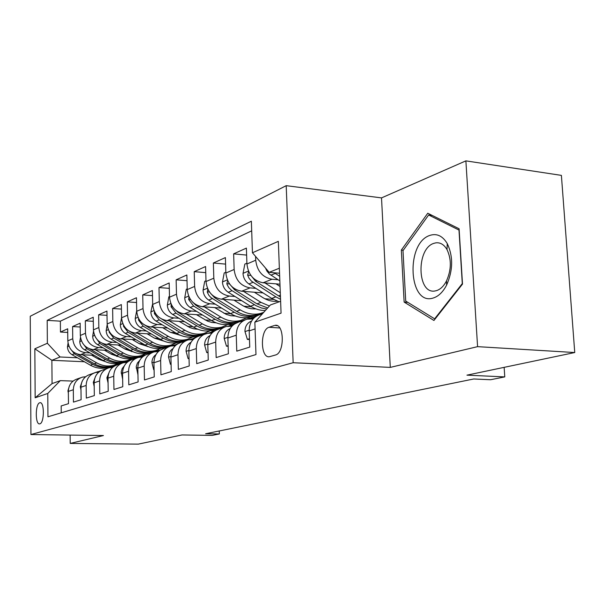 <?xml version="1.0" encoding="UTF-8"?>
<svg xmlns="http://www.w3.org/2000/svg" width="605" height="605" viewBox="0 0 605 605"><rect width="100%" height="100%" fill="white"/><g stroke="black" fill="none" stroke-linecap="round" stroke-linejoin="round"><path stroke-width="0.91" d="M39.862 423.818C44.46 423.031 44.513 401.395 39.922 402.733L39.718 402.786C35.158 403.792 35.135 425.096 39.703 423.855L39.862 423.818M286.195 185.667L30.25 316.256L30.931 434.534L293.153 362.72L286.195 185.667L381.521 197.895L390.286 367.394L477.587 346.65L465.88 160.869L381.521 197.895M465.88 160.869L561.395 175.382L574.75 352.534L466.947 375.153L504.774 376.9L504.139 367.348M70.127 435.071L70.218 443.42L138.265 444.13L181.984 434.95L212.196 435.388L219.335 433.966L219.244 430.972M477.587 346.65L574.75 352.534M61.241 412.807L61.173 405.94L68.478 403.664L68.342 391.42L73.318 389.756C73.629 383.245 76.684 379.032 82.469 377.119L85.615 376.741M73.318 389.756L73.455 402.113L81.1 399.723L80.949 387.2L86.152 385.461C86.462 378.798 89.555 374.495 95.446 372.544L98.781 372.173M86.152 385.461L86.311 398.098L94.327 395.594L94.146 382.784L99.606 380.953C99.908 374.132 103.054 369.738 109.044 367.757L112.583 367.386M99.606 380.953L99.795 393.893L108.204 391.269L108 378.148L113.732 376.227C114.027 369.247 117.219 364.747 123.314 362.735L127.08 362.365M113.732 376.227L113.944 389.476L122.777 386.724L122.543 373.277L128.57 371.258C128.857 364.104 132.102 359.506 138.303 357.457L142.311 357.094M128.57 371.258L128.812 384.833L138.106 381.937L137.834 368.15L144.179 366.033C144.459 358.697 147.756 353.986 154.071 351.906L158.351 351.55M144.179 366.033L144.459 379.955L154.245 376.9L153.942 362.758L160.627 360.527C160.892 353.002 164.242 348.177 170.678 346.06L175.253 345.72M160.627 360.527L160.945 374.813L171.268 371.591L170.92 357.079L177.976 354.719C178.225 346.99 181.636 342.052 188.185 339.889L193.086 339.571M177.976 354.719L178.339 369.383L189.236 365.98L188.851 351.074L196.307 348.578C196.542 340.645 200.005 335.578 206.683 333.378L211.947 333.083M196.307 348.578L196.708 363.65L208.249 360.051L207.81 344.729L215.698 342.082C215.924 333.93 219.434 328.727 226.24 326.488L231.912 326.224M215.698 342.082L216.159 357.585L228.38 353.774L227.888 338.006L236.26 335.2C236.464 326.813 240.034 321.474 246.969 319.198L253.087 318.956M236.26 335.2L236.774 351.15L249.744 347.104L249.192 330.874C249.381 322.329 252.988 316.907 260.006 314.608L262.464 313.738M279.964 284.184L263.054 282.769C253.631 280.932 248.254 274.67 246.931 263.992L246.394 248.103L233.643 253.858L246.628 255.091M263.039 292.911L241.614 291.217C232.38 289.47 227.132 283.405 225.869 273.029L225.393 257.586L213.368 263.009L225.597 264.113M241.735 300.7L221.392 299.188C212.347 297.516 207.22 291.633 206.01 281.544L205.579 266.525L194.228 271.653L205.753 272.643M221.634 308.081L202.289 306.712C193.426 305.117 188.412 299.407 187.248 289.598L186.869 274.973L176.131 279.828L187.021 280.712M202.637 315.069L184.215 313.836C175.518 312.309 170.618 306.765 169.506 297.206L169.166 282.966L158.994 287.564L169.294 288.358M184.654 321.701L167.078 320.589C158.555 319.122 153.753 313.738 152.687 304.421L152.384 290.544L142.735 294.9L152.498 295.626M167.608 328.008L150.819 326.995C142.455 325.588 137.758 320.348 136.73 311.273L136.465 297.736L127.3 301.872L136.564 302.523M151.424 334.005L135.369 333.083C127.163 331.729 122.565 326.632 121.575 317.776L121.34 304.565L112.621 308.497L121.424 309.095M136.049 339.715L120.667 338.876C112.613 337.575 108.106 332.606 107.153 323.962L106.949 311.061L98.645 314.812L107.017 315.349M121.408 345.16L106.661 344.389C98.751 343.141 94.335 338.293 93.412 329.854L93.238 317.247L85.32 320.824L93.299 321.315M107.456 350.355L93.306 349.652C85.539 348.45 81.206 343.723 80.314 335.473L80.17 323.153L72.608 326.564L80.215 327.01M504.774 376.9L490.572 379.736L473.685 378.987L205.602 433.755L219.335 433.966M274.337 325.535L269.036 327.282C259.855 329.612 260.422 358.878 269.641 356.67L275.434 355.014C284.872 353.063 284.35 322.934 274.95 325.377L277.324 325.724M84.382 361.752L51.871 360.308L52.068 383.6L60.303 380.636L47.765 393.454L47.954 416.784L255.976 354.568L254.856 322.178L270.367 304.98L280.614 301.29M47.765 393.454L35.158 397.787L34.848 348.79L47.371 343.262L47.19 320.363L251.362 221.218L252.451 252.769L278.338 241.342L281.068 313.156L254.856 322.178M144.398 355.528L141.933 355.407M113.846 354.061L110.904 353.917M89.956 352.912L85.585 352.7C77.901 351.52 73.621 346.862 72.744 338.724L72.608 326.564M138.28 357.404L136.397 357.313M118.104 356.451L116.689 356.383M94.153 355.324L80.556 354.681L85.585 352.7M158.094 350.59L155.772 350.469M128.101 349.07L124.743 348.904M103.062 347.807L98.577 347.58C90.75 346.355 86.386 341.583 85.479 333.257L85.32 320.824M152.021 352.564L150.108 352.473M132.677 351.603L131.315 351.535M172.387 345.41L170.376 345.304M143.075 343.859L139.248 343.655M116.788 342.46L112.19 342.218C104.219 340.948 99.764 336.055 98.827 327.532L98.645 314.812M166.383 347.497L164.454 347.399M148.043 346.544L147.151 346.499M187.671 340.002L185.69 339.897M158.812 338.392L154.479 338.15M131.194 336.856L126.468 336.592C118.346 335.276 113.808 330.247 112.832 321.52L112.621 308.497M181.538 342.203L179.473 342.09M203.93 334.346L201.805 334.225M175.382 332.674L170.497 332.387M146.319 330.965L141.457 330.685C133.191 329.309 128.547 324.151 127.542 315.213L127.3 301.872M197.245 336.637L195.135 336.516M220.651 328.386L218.76 328.265M192.844 326.67L187.361 326.329M162.231 324.779L157.224 324.469C148.8 323.04 144.058 317.746 143.014 308.573L142.735 294.9M213.837 330.806L211.251 330.648M238.483 322.132L236.532 322.004M211.274 320.363L205.148 319.962M178.974 318.26L173.824 317.927C165.233 316.438 160.393 310.993 159.304 301.585L158.994 287.564M231.511 324.688L228.009 324.462M257.148 315.538L255.144 315.402M230.77 313.73L223.933 313.269M196.64 311.393L191.324 311.03C182.566 309.48 177.62 303.869 176.486 294.212L176.131 279.828M250.288 318.268L246.515 318.011M251.438 306.758L243.807 306.206M215.282 304.149L209.806 303.755C200.868 302.129 195.808 296.352 194.629 286.43L194.228 271.653M273.415 299.414L264.877 298.764M234.997 296.488L229.34 296.057C220.228 294.348 215.047 288.396 213.815 278.194L213.368 263.009M255.885 288.373L250.039 287.897C240.73 286.112 235.436 279.971 234.143 269.475L233.643 253.858M278.043 279.767L271.993 279.253C262.487 277.377 257.065 271.032 255.718 260.218L255.582 256.429M251.695 230.838L60.364 321.164L60.462 332.047L67.722 332.455M80.556 354.681C72.925 353.517 68.675 348.904 67.813 340.834L67.684 328.787L60.462 332.047M60.303 380.636L73.054 381.097M279.359 268.212L269.172 272.333L252.451 252.769M279.548 273.248L269.172 272.333M390.286 367.394L293.153 362.72M70.218 443.42L103.432 435.532L30.931 434.534M121.287 363.386L119.019 363.287M130.423 360.217L128.623 360.134M100.248 358.833L97.7 358.712M77.44 357.782L60.076 356.988L51.871 360.308L34.848 348.79M244.753 319.977L238.529 322.162C231.647 324.431 228.1 329.71 227.888 338.006M224.069 327.26L218.284 329.294C211.531 331.517 208.037 336.66 207.81 344.729M256.104 315.084L258.04 315.22M204.55 334.126L199.158 336.025C192.534 338.21 189.093 343.224 188.851 351.074M237.379 321.686L239.33 321.815M186.098 340.63L181.069 342.4C174.565 344.54 171.177 349.433 170.92 357.079M219.524 327.948L221.612 328.076M168.621 346.778L163.932 348.435C157.542 350.537 154.214 355.316 153.942 362.758M202.607 333.915L204.671 334.036M152.059 352.617L147.673 354.159C141.396 356.224 138.121 360.89 137.834 368.15M186.537 339.594L188.526 339.707M136.322 358.152L132.223 359.597C126.059 361.631 122.83 366.191 122.543 373.277M171.245 345.009L173.423 345.13M121.371 363.416L117.521 364.77C111.471 366.774 108.295 371.228 108 378.148M156.733 350.189L159.448 350.325M107.13 368.43L103.531 369.7C97.579 371.667 94.456 376.03 94.146 382.784M142.788 355.127L144.928 355.226M93.563 373.209L90.183 374.397C84.337 376.333 81.259 380.598 80.949 387.2M129.387 359.846L131.149 359.93M60.364 321.164L47.19 320.363M47.371 343.262L60.076 356.988M80.616 377.77L77.44 378.889C71.692 380.787 68.66 384.962 68.342 391.42M35.158 397.787L52.068 383.6M427.758 213.232L401.334 250.084L404.14 302.092L433.936 320.469L462.5 284.085L459.097 228.766L427.758 213.232M407.861 302.387L404.14 302.092M403.263 250.281L401.334 250.084M265.504 268.045L266.896 271.048L269.391 274.027L279.835 280.917M274.299 272.787L279.661 276.303M433.43 297.947C438.617 296.268 443.011 291.973 446.619 285.076C453.084 270.299 453.296 256.459 447.254 243.573C442.573 235.844 436.765 233.129 429.822 235.421C405.259 243.18 408.662 306.591 433.43 297.947M436.591 290.612C440.516 289.311 443.836 286.052 446.543 280.849C451.406 269.732 451.564 259.318 447.019 249.608C444.062 244.571 440.334 242.318 435.827 242.847L433.838 243.354C415.99 248.7 417.072 294.59 435.063 290.96L436.591 290.612M402.99 250.651L428.642 214.979L458.991 230.066L462.288 283.594L434.632 318.835L405.721 301.071L402.99 250.651M432.144 215.403L428.642 214.979M435.192 318.873L434.632 318.835M249.457 338.724L247.369 339.405L244.934 331.389C245.017 326.874 246.779 323.645 250.213 321.694L251.642 320.96M249.714 325.702L249.305 327.978M247.369 339.405L249.487 339.526M252.285 318.903L253.896 318.086M228.123 345.637L226.459 346.173L224.175 338.369C224.273 333.983 226.005 330.829 229.378 328.923L230.255 328.477M249.177 318.835L255.726 316.12M259.22 314.827L262.078 313.874M258.728 314.993L250.47 318.797M251.181 318.835L255.991 316.377M226.459 346.173L228.145 346.264M240.76 321.52L245.055 319.841M231.564 326.201L232.26 325.845M208.022 352.14L206.728 352.564L204.588 344.948C204.694 340.683 206.396 337.613 209.708 335.752L210.094 335.556M228.675 326.118L235.595 323.206M238.317 322.223L241.592 321.089M238.635 322.087L229.855 326.103M230.52 326.133L233.802 324.462M206.728 352.564L208.037 352.624M227.979 326.178L228.796 326.057M189.04 358.289L188.079 358.599L186.068 351.172C186.181 347.051 187.845 344.071 191.059 342.233M209.3 332.992L216.265 329.99M218.783 329.12L222.224 327.91M219.358 328.87L217.301 329.589M211.001 333.03L213.149 331.941M214.82 330.746L210.381 332.992M188.079 358.599L189.047 358.644M246.908 263.205L244.843 264.09L243.013 273.558C243.391 278.043 245.365 281.514 248.927 283.957L271.705 298.409L279.147 301.819M264.907 282.928L280.289 292.744M275.971 283.851L280.047 286.46M248.549 271.932L247.642 275.139L248.995 278.171L251.483 281.189L275.872 296.873L280.538 299.309M280.448 297.025L255.597 281.295L250.493 274.874M225.846 272.258L224.198 272.968L222.459 282.149C222.814 286.513 224.742 289.878 228.229 292.245L250.523 306.213C255.287 309.147 260.233 310.592 265.353 310.531M276.092 301.32L276.598 300.927M243.512 291.368L260.967 302.364L269.429 306.017M254.357 292.223L262.956 297.66C267.614 300.541 272.409 301.729 277.347 301.214M227.669 280.637L226.83 283.737L227.276 284.955L228.871 287.746L231.556 290.37L256.127 305.737L261.352 307.953L266.722 309.019M267.705 307.93L256.959 303.839L234.513 289.727L229.9 284.388M205.987 280.803L204.709 281.355L203.053 290.264C203.393 294.506 205.269 297.773 208.687 300.065L230.52 313.579C237.099 317.519 243.762 318.654 250.508 316.982L254.017 315.742M223.328 299.331L240.382 309.949C247.037 313.95 253.76 315.107 260.566 313.428L263.727 312.346M233.961 300.125L242.348 305.359C246.689 308.021 251.181 309.185 255.817 308.837M207.749 288.94L207.402 292.442L208.823 295.232L210.865 297.539L234.233 312.21C240.843 316.173 247.528 317.315 254.297 315.644L257.813 314.403M260.233 313.541L256.709 314.789C249.933 316.468 243.225 315.318 236.6 311.341L214.624 297.683L210.54 293.342M187.232 288.872L186.287 289.281L184.707 297.932C185.024 302.061 186.862 305.238 190.204 307.453L211.591 320.552C218.042 324.371 224.576 325.452 231.201 323.804L234.649 322.586M204.256 306.848L220.923 317.118C227.442 320.99 234.044 322.102 240.73 320.438L247.173 317.602M214.684 307.59L226.338 314.418L230.876 315.742L235.451 316.029M188.964 296.851L188.639 299.513L193.638 306.085L215.108 319.259C221.581 323.093 228.145 324.189 234.793 322.541L238.249 321.315M240.54 320.506L237.077 321.731C230.414 323.388 223.835 322.284 217.346 318.434L195.823 305.207L192.314 301.782M200.489 335.556L210.064 332.606M171.086 364.104L170.436 364.308L168.545 357.063C168.636 353.26 170.141 350.424 173.045 348.571M190.961 339.503L197.714 336.493M201.102 335.299L198.765 336.138M192.541 339.541L193.759 338.929M194.848 338.051L191.959 339.511M170.436 364.308L171.094 364.339M169.483 296.503L168.84 296.783L167.328 305.192C167.638 309.215 169.423 312.301 172.697 314.456L193.653 327.161C199.975 330.859 206.396 331.895 212.907 330.277L216.287 329.075M186.204 313.972L202.501 323.902C208.891 327.66 215.365 328.719 221.937 327.086L228.115 324.401M196.428 314.653L207.651 321.187L211.886 322.465L216.166 322.82M171.223 304.383L171.064 306.773L175.957 313.156L196.988 325.929C203.333 329.649 209.776 330.701 216.31 329.075L219.706 327.872M221.876 327.101L218.473 328.303C211.931 329.937 205.473 328.886 199.113 325.15L178.029 312.331L175.132 309.752M187.134 340.207L192.307 338.823M154.086 369.602L153.708 369.731L151.923 362.652C152.006 359.143 153.352 356.466 155.969 354.606M173.582 345.667L181.19 342.347M182.09 342.165L186.272 340.547M183.784 341.394L181.129 342.377M175.057 345.712L175.48 345.5M176.327 344.767L174.505 345.682M153.708 369.731L154.093 369.746M170.209 346.189L175.45 344.721M137.97 374.828L136.223 366.668L137.38 363.091L139.74 360.368M157.081 351.513L164.87 348.094M165.634 347.958L169.287 346.499M167.335 347.187L164.764 348.14M158.903 351.051L157.943 351.535M154.01 351.921L159.433 350.333M122.649 379.343L121.219 371.81L122.233 368.505L124.305 365.896M141.404 357.063L144.088 355.717M146.962 354.364L149.352 353.554M151.023 352.98L154.078 351.891M151.696 352.692L149.193 353.623M138.583 357.389L144.156 355.679M108.076 383.026L106.881 377.785L109.603 371.198M126.49 362.35L128.101 361.54M131.935 359.673L134.567 358.757M136.11 358.228L139.074 357.169M136.798 357.941L134.37 358.841M123.896 362.599L129.152 360.852M94.198 386.534L93.283 382.36L95.575 376.31M112.28 367.379L113.075 366.978M117.627 364.732L120.471 363.718M122.558 362.955L124.774 362.206M122.603 362.94L120.244 363.817M152.672 303.74L150.849 312.082C151.144 315.999 152.891 319.009 156.098 321.104L176.637 333.431C182.839 337.023 189.138 338.013 195.536 336.41L198.818 335.261M169.082 320.71L185.039 330.338C191.293 333.983 197.654 334.996 204.104 333.385L210.041 330.837M179.125 321.353L189.94 327.607L193.872 328.833L197.865 329.256M154.426 311.56L154.404 313.655L159.191 319.863L179.806 332.258C186.022 335.873 192.345 336.879 198.765 335.268L202.108 334.089M204.142 333.378L200.822 334.542C194.394 336.153 188.057 335.147 181.818 331.517L158.941 317.292M136.715 310.599L135.202 318.623C135.482 322.45 137.191 325.377 140.337 327.411L160.476 339.382C166.549 342.869 172.735 343.829 179.027 342.248L182.203 341.137M152.838 327.116L168.455 336.44C174.595 339.98 180.834 340.955 187.179 339.367L192.874 336.947M162.692 327.713L170.323 332.281L180.487 335.344M138.515 318.411L138.59 320.189L143.272 326.231L163.486 338.271C169.582 341.78 175.79 342.748 182.097 341.159L185.38 340.002M187.263 339.344L184.056 340.471C177.734 342.059 171.51 341.091 165.399 337.567L143.703 324.446M121.567 317.557L120.319 324.84C120.584 328.575 122.263 331.427 125.341 333.408L145.094 345.047C151.061 348.442 157.134 349.357 163.312 347.799L166.39 346.726M137.395 333.196L152.687 342.248C158.707 345.689 164.84 346.627 171.071 345.062L176.554 342.763M147.068 333.756L154.532 338.187L163.955 341.122M123.42 324.953L123.556 326.397L128.139 332.289L147.96 343.995C153.942 347.406 160.038 348.329 166.239 346.771L169.468 345.629M171.207 345.024L168.099 346.113C161.89 347.671 155.78 346.741 149.783 343.322L129.44 331.283M107.176 324.681L106.155 330.761C106.404 334.406 108.045 337.197 111.07 339.118L130.446 350.446C136.299 353.743 142.266 354.628 148.346 353.093L151.326 352.057M122.702 338.981L137.683 347.777C143.589 351.127 149.609 352.027 155.742 350.476L161.013 348.283M132.2 339.503L139.505 343.806L148.21 346.612M109.089 331.215L109.24 332.311L113.732 338.051L133.176 349.44C139.052 352.753 145.034 353.645 151.137 352.11L154.313 350.983M155.916 350.431L152.906 351.482C146.796 353.017 140.799 352.125 134.915 348.798L116.009 337.719M93.503 331.268L92.648 336.41C92.89 339.972 94.501 342.687 97.465 344.563L116.485 355.589C122.225 358.803 128.086 359.65 134.068 358.137L136.957 357.132M108.696 344.495L123.382 353.048C129.183 356.3 135.089 357.169 141.124 355.649L146.206 353.554M118.028 344.986L125.182 349.161L133.198 351.838M95.461 337.212L99.999 343.549L119.087 354.628C124.849 357.857 130.733 358.712 136.73 357.2L139.853 356.095M141.343 355.589L138.424 356.602C132.412 358.122 126.521 357.26 120.743 354.016L102.699 343.527M109.898 367.568L114.874 365.806M80.979 389.877L80.306 386.716L82.174 381.263M103.289 369.897L107.017 368.453M108.696 367.855L111.123 367.008M109.051 367.711L106.752 368.566M80.473 337.439L79.762 341.795C79.996 345.281 81.569 347.928 84.481 349.758L103.153 360.497C108.787 363.628 114.549 364.452 120.433 362.962L123.239 361.987M95.34 349.758L109.739 358.069C115.426 361.245 121.242 362.077 127.171 360.58L132.071 358.576M104.506 350.212L111.509 354.265L118.867 356.806M82.507 342.982L86.901 348.79L105.633 359.582C111.297 362.728 117.075 363.552 122.974 362.062L126.044 360.973M127.428 360.504L124.592 361.488C118.678 362.985 112.885 362.161 107.214 358.999L89.843 348.979M96.535 372.317L101.269 370.54M68.365 393.061L67.911 390.883L69.348 386.111M90.531 374.389L94.002 373.02M95.416 372.551L98.086 371.591M96.112 372.264L94.554 372.816M68.047 343.247L67.45 346.937C67.677 350.348 69.22 352.942 72.078 354.719L90.41 365.193C95.945 368.248 101.61 369.035 107.395 367.568L110.125 366.622M82.59 354.78L96.709 362.871C102.298 365.964 108.008 366.766 113.838 365.291L118.572 363.371M91.597 355.203L98.456 359.143L105.172 361.54M70.195 348.571L74.392 353.796L92.784 364.316C98.343 367.386 104.022 368.18 109.83 366.706L112.855 365.639M114.126 365.208L111.373 366.161C105.557 367.636 99.87 366.834 94.297 363.756L77.493 354.137M93.306 349.652L98.577 347.58M106.661 344.389L112.19 342.218M120.667 338.876L126.468 336.592M135.369 333.083L141.457 330.685M150.819 326.995L157.224 324.469M167.078 320.589L173.824 317.927M184.215 313.836L191.324 311.03M202.289 306.712L209.806 303.755M221.392 299.188L229.34 296.057M241.614 291.217L250.039 287.897M263.054 282.769L271.993 279.253M246.931 263.992L255.718 260.218M67.813 340.834L72.744 338.724M80.314 335.473L85.479 333.257M93.412 329.854L98.827 327.532M107.153 323.962L112.832 321.52M121.575 317.776L127.542 315.213M136.73 311.273L143.014 308.573M152.687 304.421L159.304 301.585M169.506 297.206L176.486 294.212M187.248 289.598L194.629 286.43M206.01 281.544L213.815 278.194M225.869 273.029L234.143 269.475M249.192 330.874L255.083 328.901M279.775 327.971L269.036 327.282M275.222 273.445L270.896 275.169M244.995 331.593L249.184 330.186M250.213 321.694L251.468 321.255M224.228 338.566L227.881 337.34M250.924 317.943L254.864 316.559M229.378 328.923L230.15 328.659M204.641 345.137L207.802 344.079M230.876 324.998L234.596 323.69M186.121 351.361L188.843 350.446M211.909 331.669L215.244 330.496M248.458 271.063L243.059 273.324M275.872 296.873L271.705 298.409M280.38 295.21L278.527 295.89M253.003 282.331L248.927 283.957M256.822 280.803L255.597 281.295M250.704 275.404L247.642 275.139M227.344 279.896L222.496 281.922M254.455 304.761L250.523 306.213M260.967 302.364L256.959 303.839M232.07 290.702L228.229 292.245M235.511 289.326L234.513 289.727M229.59 283.964L226.83 283.737M207.439 288.222L203.091 290.037M234.233 312.21L230.52 313.579M240.382 309.949L236.6 311.341M212.31 298.613L208.687 300.065M215.418 297.365L214.624 297.683M209.527 292.026L207.197 291.844M188.631 296.087L184.744 297.713M215.108 319.259L211.591 320.552M220.923 317.118L217.346 318.434M193.638 306.085L190.204 307.453M196.436 304.965L195.823 305.207M190.575 299.656L188.639 299.513M168.591 357.245L170.92 356.466M193.94 337.991L196.179 337.212M170.844 303.529L167.366 304.98M196.988 325.929L193.653 327.161M202.501 323.902L199.113 325.15M175.957 313.156L172.697 314.456M178.475 312.15L178.029 312.331M172.659 306.886L171.064 306.773M151.968 362.826L153.942 362.161M176.894 343.995L178.142 343.557M136.193 368.12L137.834 367.568M121.189 373.156L122.543 372.703M106.919 377.951L108 377.588M93.314 382.519L94.153 382.239M153.988 310.577L150.887 311.877M179.806 332.258L176.637 333.431M185.039 330.338L181.818 331.517M159.191 319.863L156.098 321.104M155.689 313.738L154.404 313.655M137.993 317.27L135.233 318.427M163.486 338.271L160.476 339.382M168.455 336.44L165.399 337.567M143.272 326.231L140.337 327.411M139.596 320.249L138.59 320.189M122.8 323.622L120.35 324.651M147.96 343.995L145.094 345.047M152.687 342.248L149.783 343.322M128.139 332.289L125.341 333.408M124.305 326.443L123.556 326.397M108.348 329.672L106.185 330.572M133.176 349.44L130.446 350.446M137.683 347.777L134.915 348.798M113.732 338.051L111.07 339.118M109.77 332.342L109.24 332.311M94.577 335.427L92.678 336.221M119.087 354.628L116.485 355.589M123.382 353.048L120.743 354.016M99.999 343.549L97.465 344.563M80.336 386.875L80.949 386.671M81.448 340.918L79.792 341.613M105.633 359.582L103.153 360.497M109.739 358.069L107.214 358.999M86.901 348.79L84.481 349.758M67.942 391.034L68.35 390.898M96.293 372.362L96.838 372.166M68.917 346.166L67.48 346.763M92.784 364.316L90.41 365.193M96.709 362.871L94.297 363.756M74.392 353.796L72.078 354.719M40.414 402.748L39.922 402.733M276.742 325.498L274.95 325.377M447.019 249.608L447.254 243.573M446.543 280.849L446.619 285.076M250.508 316.982L254.297 315.644M256.709 314.789L260.566 313.428M231.201 323.804L234.793 322.541M237.077 321.731L240.73 320.438M212.907 330.277L216.31 329.075M218.473 328.303L221.937 327.086M195.536 336.41L198.765 335.268M200.822 334.542L204.104 333.385M179.027 342.248L182.097 341.159M184.056 340.471L187.179 339.367M163.312 347.799L166.239 346.771M168.099 346.113L171.071 345.062M148.346 353.093L151.137 352.11M152.906 351.482L155.742 350.476M134.068 358.137L136.73 357.2M138.424 356.602L141.124 355.649M120.433 362.962L122.974 362.062M124.592 361.488L127.171 360.58M107.395 367.568L109.83 366.706M111.373 366.161L113.838 365.291"/></g></svg>
